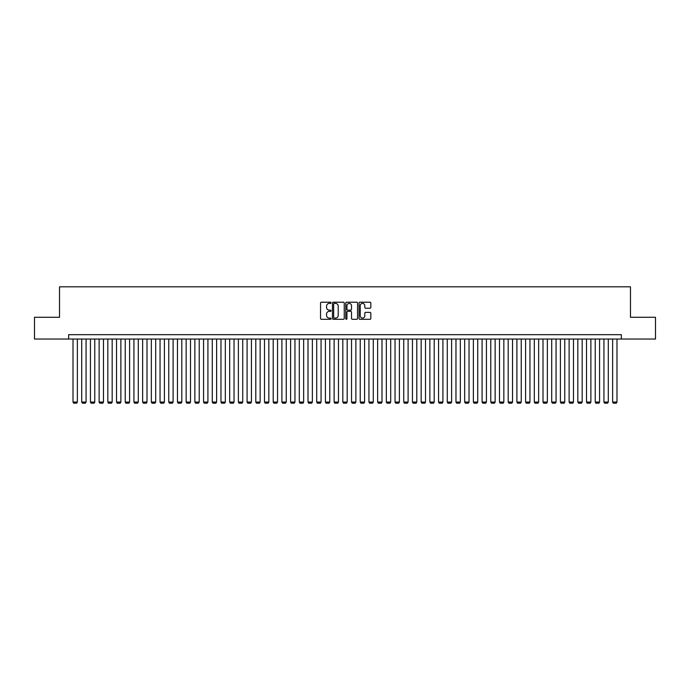 <?xml version="1.0" encoding="UTF-8"?>
<svg xmlns="http://www.w3.org/2000/svg" width="690" height="690" viewBox="0 0 690 690"><rect width="100%" height="100%" fill="white"/><g stroke="black" fill="none" stroke-linecap="round" stroke-linejoin="round"><path stroke-width="1.03" d="M331.071 302.807A0.595 0.595 0 0 0 330.476 302.211L321.402 302.211A0.854 0.854 0 0 0 320.548 303.065L320.548 318.444A0.854 0.854 0 0 0 321.402 319.298L330.476 319.298A0.595 0.595 0 0 0 331.071 318.694A0.595 0.595 0 0 0 330.476 318.099L329.303 318.099A2.734 2.734 0 0 1 326.568 315.365L326.568 314.079A2.734 2.734 0 0 1 329.303 311.345L330.476 311.345A0.595 0.595 0 0 0 331.071 310.75A0.595 0.595 0 0 0 330.476 310.155L329.303 310.155A2.734 2.734 0 0 1 326.568 307.421L326.568 306.136A2.734 2.734 0 0 1 329.303 303.402L330.476 303.402A0.595 0.595 0 0 0 331.071 302.807M369.969 308.232A0.854 0.854 0 0 0 370.823 307.378L370.823 303.065A0.854 0.854 0 0 0 369.969 302.211L359.887 302.211A0.854 0.854 0 0 0 359.033 303.065L359.033 318.444A0.854 0.854 0 0 0 359.887 319.298L369.969 319.298A0.854 0.854 0 0 0 370.823 318.444L370.823 313.226A0.854 0.854 0 0 0 369.969 312.372L365.657 312.372A0.854 0.854 0 0 0 364.803 313.226L364.803 315.813A2.286 2.286 0 0 1 362.517 318.099A2.286 2.286 0 0 1 360.232 315.813L360.232 305.687A2.286 2.286 0 0 1 362.517 303.402A2.286 2.286 0 0 1 364.803 305.687L364.803 307.378A0.854 0.854 0 0 0 365.657 308.232L369.969 308.232M68.664 339.04L34.5 339.04L34.5 317.279L59.521 317.279L59.521 286.816L630.479 286.816L630.479 317.279L655.5 317.279L655.5 339.04L621.336 339.04L621.336 334.685L68.664 334.685L68.664 339.04L621.336 339.04M344.25 303.065A0.854 0.854 0 0 0 343.396 302.211L333.313 302.211A0.854 0.854 0 0 0 332.459 303.065L332.459 318.444A0.854 0.854 0 0 0 333.313 319.298L343.396 319.298A0.854 0.854 0 0 0 344.25 318.444L344.25 303.065M346.604 302.211L356.687 302.211A0.854 0.854 0 0 1 357.541 303.065L357.541 318.444A0.854 0.854 0 0 1 356.687 319.298L352.366 319.298A0.854 0.854 0 0 1 351.512 318.444L351.512 312.208A0.854 0.854 0 0 0 350.658 311.345L347.795 311.345A0.854 0.854 0 0 0 346.941 312.208L346.941 318.694A0.595 0.595 0 0 1 346.346 319.298A0.595 0.595 0 0 1 345.75 318.694L345.75 303.065A0.854 0.854 0 0 1 346.604 302.211M334.253 303.402A0.595 0.595 0 0 0 333.658 304.005L333.658 317.504A0.595 0.595 0 0 0 334.253 318.099L335.495 318.099A2.734 2.734 0 0 0 338.229 315.365L338.229 306.136A2.734 2.734 0 0 0 335.495 303.402L334.253 303.402M351.512 305.73A2.286 2.286 0 0 0 349.226 303.445A2.286 2.286 0 0 0 346.941 305.73L346.941 309.301A0.854 0.854 0 0 0 347.795 310.155L350.658 310.155A0.854 0.854 0 0 0 351.512 309.301L351.512 305.73M77.366 339.04L77.366 402.054L73.011 402.054L73.011 339.04M77.366 402.054L76.711 403.184L73.666 403.184L73.011 402.054M86.069 339.04L86.069 402.054L81.713 402.054L81.713 339.04M86.069 402.054L85.413 403.184L82.369 403.184L81.713 402.054M94.772 339.04L94.772 402.054L90.425 402.054L90.425 339.04M94.772 402.054L94.116 403.184L91.071 403.184L90.425 402.054M103.474 339.04L103.474 402.054L99.127 402.054L99.127 339.04M103.474 402.054L102.827 403.184L99.774 403.184L99.127 402.054M112.177 339.04L112.177 402.054L107.83 402.054L107.83 339.04M112.177 402.054L111.53 403.184L108.477 403.184L107.83 402.054M120.879 339.04L120.879 402.054L116.532 402.054L116.532 339.04M120.879 402.054L120.233 403.184L117.188 403.184L116.532 402.054M129.591 339.04L129.591 402.054L125.235 402.054L125.235 339.04M129.591 402.054L128.935 403.184L125.891 403.184L125.235 402.054M138.293 339.04L138.293 402.054L133.938 402.054L133.938 339.04M138.293 402.054L137.638 403.184L134.593 403.184L133.938 402.054M146.996 339.04L146.996 402.054L142.64 402.054L142.64 339.04M146.996 402.054L146.34 403.184L143.296 403.184L142.64 402.054M155.699 339.04L155.699 402.054L151.343 402.054L151.343 339.04M155.699 402.054L155.043 403.184L151.998 403.184L151.343 402.054M164.401 339.04L164.401 402.054L160.046 402.054L160.046 339.04M164.401 402.054L163.746 403.184L160.701 403.184L160.046 402.054M173.104 339.04L173.104 402.054L168.757 402.054L168.757 339.04M173.104 402.054L172.448 403.184L169.404 403.184L168.757 402.054M181.806 339.04L181.806 402.054L177.459 402.054L177.459 339.04M181.806 402.054L181.16 403.184L178.106 403.184L177.459 402.054M190.509 339.04L190.509 402.054L186.162 402.054L186.162 339.04M190.509 402.054L189.862 403.184L186.809 403.184L186.162 402.054M199.212 339.04L199.212 402.054L194.865 402.054L194.865 339.04M199.212 402.054L198.565 403.184L195.52 403.184L194.865 402.054M207.923 339.04L207.923 402.054L203.567 402.054L203.567 339.04M207.923 402.054L207.267 403.184L204.223 403.184L203.567 402.054M216.626 339.04L216.626 402.054L212.27 402.054L212.27 339.04M216.626 402.054L215.97 403.184L212.925 403.184L212.27 402.054M225.328 339.04L225.328 402.054L220.972 402.054L220.972 339.04M225.328 402.054L224.673 403.184L221.628 403.184L220.972 402.054M234.031 339.04L234.031 402.054L229.675 402.054L229.675 339.04M234.031 402.054L233.375 403.184L230.331 403.184L229.675 402.054M242.733 339.04L242.733 402.054L238.378 402.054L238.378 339.04M242.733 402.054L242.078 403.184L239.033 403.184L238.378 402.054M251.436 339.04L251.436 402.054L247.089 402.054L247.089 339.04M251.436 402.054L250.781 403.184L247.736 403.184L247.089 402.054M260.139 339.04L260.139 402.054L255.792 402.054L255.792 339.04M260.139 402.054L259.483 403.184L256.439 403.184L255.792 402.054M268.841 339.04L268.841 402.054L264.494 402.054L264.494 339.04M268.841 402.054L268.194 403.184L265.141 403.184L264.494 402.054M277.544 339.04L277.544 402.054L273.197 402.054L273.197 339.04M277.544 402.054L276.897 403.184L273.852 403.184L273.197 402.054M286.255 339.04L286.255 402.054L281.899 402.054L281.899 339.04M286.255 402.054L285.6 403.184L282.555 403.184L281.899 402.054M294.958 339.04L294.958 402.054L290.602 402.054L290.602 339.04M294.958 402.054L294.302 403.184L291.258 403.184L290.602 402.054M303.66 339.04L303.66 402.054L299.305 402.054L299.305 339.04M303.66 402.054L303.005 403.184L299.96 403.184L299.305 402.054M312.363 339.04L312.363 402.054L308.007 402.054L308.007 339.04M312.363 402.054L311.707 403.184L308.663 403.184L308.007 402.054M321.066 339.04L321.066 402.054L316.71 402.054L316.71 339.04M321.066 402.054L320.41 403.184L317.365 403.184L316.71 402.054M329.768 339.04L329.768 402.054L325.421 402.054L325.421 339.04M329.768 402.054L329.113 403.184L326.068 403.184L325.421 402.054M338.471 339.04L338.471 402.054L334.124 402.054L334.124 339.04M338.471 402.054L337.815 403.184L334.771 403.184L334.124 402.054M347.173 339.04L347.173 402.054L342.827 402.054L342.827 339.04M347.173 402.054L346.527 403.184L343.473 403.184L342.827 402.054M355.876 339.04L355.876 402.054L351.529 402.054L351.529 339.04M355.876 402.054L355.229 403.184L352.185 403.184L351.529 402.054M364.579 339.04L364.579 402.054L360.232 402.054L360.232 339.04M364.579 402.054L363.932 403.184L360.887 403.184L360.232 402.054M373.29 339.04L373.29 402.054L368.934 402.054L368.934 339.04M373.29 402.054L372.635 403.184L369.59 403.184L368.934 402.054M381.993 339.04L381.993 402.054L377.637 402.054L377.637 339.04M381.993 402.054L381.337 403.184L378.293 403.184L377.637 402.054M390.695 339.04L390.695 402.054L386.34 402.054L386.34 339.04M390.695 402.054L390.04 403.184L386.995 403.184L386.34 402.054M399.398 339.04L399.398 402.054L395.042 402.054L395.042 339.04M399.398 402.054L398.742 403.184L395.698 403.184L395.042 402.054M408.101 339.04L408.101 402.054L403.745 402.054L403.745 339.04M408.101 402.054L407.445 403.184L404.4 403.184L403.745 402.054M416.803 339.04L416.803 402.054L412.456 402.054L412.456 339.04M416.803 402.054L416.148 403.184L413.103 403.184L412.456 402.054M425.506 339.04L425.506 402.054L421.159 402.054L421.159 339.04M425.506 402.054L424.859 403.184L421.806 403.184L421.159 402.054M434.208 339.04L434.208 402.054L429.861 402.054L429.861 339.04M434.208 402.054L433.562 403.184L430.517 403.184L429.861 402.054M442.911 339.04L442.911 402.054L438.564 402.054L438.564 339.04M442.911 402.054L442.264 403.184L439.22 403.184L438.564 402.054M451.622 339.04L451.622 402.054L447.267 402.054L447.267 339.04M451.622 402.054L450.967 403.184L447.922 403.184L447.267 402.054M460.325 339.04L460.325 402.054L455.969 402.054L455.969 339.04M460.325 402.054L459.669 403.184L456.625 403.184L455.969 402.054M469.027 339.04L469.027 402.054L464.672 402.054L464.672 339.04M469.027 402.054L468.372 403.184L465.327 403.184L464.672 402.054M477.73 339.04L477.73 402.054L473.375 402.054L473.375 339.04M477.73 402.054L477.075 403.184L474.03 403.184L473.375 402.054M486.433 339.04L486.433 402.054L482.077 402.054L482.077 339.04M486.433 402.054L485.777 403.184L482.733 403.184L482.077 402.054M495.135 339.04L495.135 402.054L490.788 402.054L490.788 339.04M495.135 402.054L494.48 403.184L491.435 403.184L490.788 402.054M503.838 339.04L503.838 402.054L499.491 402.054L499.491 339.04M503.838 402.054L503.191 403.184L500.138 403.184L499.491 402.054M512.541 339.04L512.541 402.054L508.194 402.054L508.194 339.04M512.541 402.054L511.894 403.184L508.841 403.184L508.194 402.054M521.243 339.04L521.243 402.054L516.896 402.054L516.896 339.04M521.243 402.054L520.596 403.184L517.552 403.184L516.896 402.054M529.955 339.04L529.955 402.054L525.599 402.054L525.599 339.04M529.955 402.054L529.299 403.184L526.254 403.184L525.599 402.054M538.657 339.04L538.657 402.054L534.302 402.054L534.302 339.04M538.657 402.054L538.002 403.184L534.957 403.184L534.302 402.054M547.36 339.04L547.36 402.054L543.004 402.054L543.004 339.04M547.36 402.054L546.704 403.184L543.66 403.184L543.004 402.054M556.062 339.04L556.062 402.054L551.707 402.054L551.707 339.04M556.062 402.054L555.407 403.184L552.362 403.184L551.707 402.054M564.765 339.04L564.765 402.054L560.409 402.054L560.409 339.04M564.765 402.054L564.11 403.184L561.065 403.184L560.409 402.054M573.468 339.04L573.468 402.054L569.121 402.054L569.121 339.04M573.468 402.054L572.812 403.184L569.768 403.184L569.121 402.054M582.17 339.04L582.17 402.054L577.823 402.054L577.823 339.04M582.17 402.054L581.523 403.184L578.47 403.184L577.823 402.054M590.873 339.04L590.873 402.054L586.526 402.054L586.526 339.04M590.873 402.054L590.226 403.184L587.173 403.184L586.526 402.054M599.576 339.04L599.576 402.054L595.229 402.054L595.229 339.04M599.576 402.054L598.929 403.184L595.884 403.184L595.229 402.054M608.287 339.04L608.287 402.054L603.931 402.054L603.931 339.04M608.287 402.054L607.631 403.184L604.587 403.184L603.931 402.054M616.989 339.04L616.989 402.054L612.634 402.054L612.634 339.04M616.989 402.054L616.334 403.184L613.289 403.184L612.634 402.054"/></g></svg>
